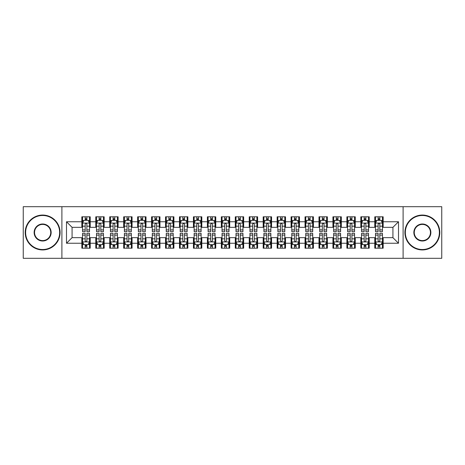 <?xml version="1.0" encoding="UTF-8"?>
<svg xmlns="http://www.w3.org/2000/svg" width="465" height="465" viewBox="0 0 465 465"><rect width="100%" height="100%" fill="white"/><g stroke="black" fill="none" stroke-linecap="round" stroke-linejoin="round"><path stroke-width="0.7" d="M403.108 258.308L441.75 258.308L441.75 206.693L403.108 206.693L403.108 258.308L61.892 258.308L61.892 206.693L23.25 206.693L23.25 258.308L61.892 258.308M403.108 206.693L61.892 206.693M66.495 243.242L66.495 221.758L81.84 221.758L81.84 227.339L72.075 227.339L72.075 237.662L66.495 243.242L81.84 243.242L81.84 248.194L90.21 248.194L90.21 243.242L95.79 243.242L95.79 248.194L104.16 248.194L104.16 243.242L109.74 243.242L109.74 248.194L118.11 248.194L118.11 243.242L123.69 243.242L123.69 248.194L132.06 248.194L132.06 243.242L137.64 243.242L137.64 248.194L146.01 248.194L146.01 243.242L151.59 243.242L151.59 248.194L159.96 248.194L159.96 243.242L165.54 243.242L165.54 248.194L173.91 248.194L173.91 243.242L179.49 243.242L179.49 248.194L187.86 248.194L187.86 243.242L193.44 243.242L193.44 248.194L201.81 248.194L201.81 243.242L207.39 243.242L207.39 248.194L215.76 248.194L215.76 243.242L221.34 243.242L221.34 248.194L229.71 248.194L229.71 243.242L235.29 243.242L235.29 248.194L243.66 248.194L243.66 243.242L249.24 243.242L249.24 248.194L257.61 248.194L257.61 243.242L263.19 243.242L263.19 248.194L271.56 248.194L271.56 243.242L277.14 243.242L277.14 248.194L285.51 248.194L285.51 243.242L291.09 243.242L291.09 248.194L299.46 248.194L299.46 243.242L305.04 243.242L305.04 248.194L313.41 248.194L313.41 243.242L318.99 243.242L318.99 248.194L327.36 248.194L327.36 243.242L332.94 243.242L332.94 248.194L341.31 248.194L341.31 243.242L346.89 243.242L346.89 248.194L355.26 248.194L355.26 243.242L360.84 243.242L360.84 248.194L369.21 248.194L369.21 243.242L374.79 243.242L374.79 248.194L383.16 248.194L383.16 237.662L392.925 237.662L392.925 227.339L383.16 227.339L383.16 221.758L398.505 221.758L398.505 243.242L383.16 243.242M383.16 221.758L383.16 216.806L374.79 216.806L374.79 221.758L369.21 221.758L369.21 216.806L360.84 216.806L360.84 221.758L355.26 221.758L355.26 216.806L346.89 216.806L346.89 221.758L341.31 221.758L341.31 216.806L332.94 216.806L332.94 221.758L327.36 221.758L327.36 216.806L318.99 216.806L318.99 221.758L313.41 221.758L313.41 216.806L305.04 216.806L305.04 221.758L299.46 221.758L299.46 216.806L291.09 216.806L291.09 221.758L285.51 221.758L285.51 216.806L277.14 216.806L277.14 221.758L271.56 221.758L271.56 216.806L263.19 216.806L263.19 221.758L257.61 221.758L257.61 216.806L249.24 216.806L249.24 221.758L243.66 221.758L243.66 216.806L235.29 216.806L235.29 221.758L229.71 221.758L229.71 216.806L221.34 216.806L221.34 221.758L215.76 221.758L215.76 216.806L207.39 216.806L207.39 221.758L201.81 221.758L201.81 216.806L193.44 216.806L193.44 221.758L187.86 221.758L187.86 216.806L179.49 216.806L179.49 221.758L173.91 221.758L173.91 216.806L165.54 216.806L165.54 221.758L159.96 221.758L159.96 216.806L151.59 216.806L151.59 221.758L146.01 221.758L146.01 216.806L137.64 216.806L137.64 221.758L132.06 221.758L132.06 216.806L123.69 216.806L123.69 221.758L118.11 221.758L118.11 216.806L109.74 216.806L109.74 221.758L104.16 221.758L104.16 216.806L95.79 216.806L95.79 221.758L90.21 221.758L90.21 216.806L81.84 216.806L81.84 221.758M369.21 243.242L369.21 237.662L374.79 237.662L374.79 243.242M398.505 221.758L392.925 227.339M355.26 243.242L355.26 237.662L360.84 237.662L360.84 243.242M374.79 221.758L374.79 227.339L369.21 227.339L369.21 221.758M341.31 243.242L341.31 237.662L346.89 237.662L346.89 243.242M360.84 221.758L360.84 227.339L355.26 227.339L355.26 221.758M327.36 243.242L327.36 237.662L332.94 237.662L332.94 243.242M346.89 221.758L346.89 227.339L341.31 227.339L341.31 221.758M313.41 243.242L313.41 237.662L318.99 237.662L318.99 243.242M332.94 221.758L332.94 227.339L327.36 227.339L327.36 221.758M299.46 243.242L299.46 237.662L305.04 237.662L305.04 243.242M318.99 221.758L318.99 227.339L313.41 227.339L313.41 221.758M285.51 243.242L285.51 237.662L291.09 237.662L291.09 243.242M305.04 221.758L305.04 227.339L299.46 227.339L299.46 221.758M271.56 243.242L271.56 237.662L277.14 237.662L277.14 243.242M291.09 221.758L291.09 227.339L285.51 227.339L285.51 221.758M257.61 243.242L257.61 237.662L263.19 237.662L263.19 243.242M277.14 221.758L277.14 227.339L271.56 227.339L271.56 221.758M243.66 243.242L243.66 237.662L249.24 237.662L249.24 243.242M263.19 221.758L263.19 227.339L257.61 227.339L257.61 221.758M229.71 243.242L229.71 237.662L235.29 237.662L235.29 243.242M249.24 221.758L249.24 227.339L243.66 227.339L243.66 221.758M215.76 243.242L215.76 237.662L221.34 237.662L221.34 243.242M235.29 221.758L235.29 227.339L229.71 227.339L229.71 221.758M201.81 243.242L201.81 237.662L207.39 237.662L207.39 243.242M221.34 221.758L221.34 227.339L215.76 227.339L215.76 221.758M187.86 243.242L187.86 237.662L193.44 237.662L193.44 243.242M207.39 221.758L207.39 227.339L201.81 227.339L201.81 221.758M173.91 243.242L173.91 237.662L179.49 237.662L179.49 243.242M193.44 221.758L193.44 227.339L187.86 227.339L187.86 221.758M159.96 243.242L159.96 237.662L165.54 237.662L165.54 243.242M179.49 221.758L179.49 227.339L173.91 227.339L173.91 221.758M146.01 243.242L146.01 237.662L151.59 237.662L151.59 243.242M165.54 221.758L165.54 227.339L159.96 227.339L159.96 221.758M132.06 243.242L132.06 237.662L137.64 237.662L137.64 243.242M151.59 221.758L151.59 227.339L146.01 227.339L146.01 221.758M118.11 243.242L118.11 237.662L123.69 237.662L123.69 243.242M137.64 221.758L137.64 227.339L132.06 227.339L132.06 221.758M104.16 243.242L104.16 237.662L109.74 237.662L109.74 243.242M123.69 221.758L123.69 227.339L118.11 227.339L118.11 221.758M90.21 243.242L90.21 237.662L95.79 237.662L95.79 243.242M109.74 221.758L109.74 227.339L104.16 227.339L104.16 221.758M72.075 237.662L81.84 237.662L81.84 243.242M95.79 221.758L95.79 227.339L90.21 227.339L90.21 221.758M374.79 220.294L375.488 220.294M382.463 220.294L383.16 220.294M360.84 220.294L361.538 220.294M368.513 220.294L369.21 220.294M346.89 220.294L347.588 220.294M354.562 220.294L355.26 220.294M332.94 220.294L333.638 220.294M340.613 220.294L341.31 220.294M318.99 220.294L319.688 220.294M326.663 220.294L327.36 220.294M305.04 220.294L305.738 220.294M312.713 220.294L313.41 220.294M291.09 220.294L291.788 220.294M298.763 220.294L299.46 220.294M277.14 220.294L277.838 220.294M284.812 220.294L285.51 220.294M263.19 220.294L263.888 220.294M270.863 220.294L271.56 220.294M249.24 220.294L249.938 220.294M256.913 220.294L257.61 220.294M235.29 220.294L235.988 220.294M242.963 220.294L243.66 220.294M221.34 220.294L222.038 220.294M229.013 220.294L229.71 220.294M207.39 220.294L208.088 220.294M215.063 220.294L215.76 220.294M193.44 220.294L194.138 220.294M201.113 220.294L201.81 220.294M179.49 220.294L180.188 220.294M187.163 220.294L187.86 220.294M165.54 220.294L166.238 220.294M173.213 220.294L173.91 220.294M151.59 220.294L152.288 220.294M159.263 220.294L159.96 220.294M137.64 220.294L138.338 220.294M145.312 220.294L146.01 220.294M123.69 220.294L124.388 220.294M131.363 220.294L132.06 220.294M109.74 220.294L110.438 220.294M117.413 220.294L118.11 220.294M95.79 220.294L96.488 220.294M103.463 220.294L104.16 220.294M81.84 220.294L82.538 220.294M89.513 220.294L90.21 220.294M81.84 244.706L82.538 244.706M89.513 244.706L90.21 244.706M95.79 244.706L96.488 244.706M103.463 244.706L104.16 244.706M109.74 244.706L110.438 244.706M117.413 244.706L118.11 244.706M123.69 244.706L124.388 244.706M131.363 244.706L132.06 244.706M137.64 244.706L138.338 244.706M145.312 244.706L146.01 244.706M151.59 244.706L152.288 244.706M159.263 244.706L159.96 244.706M165.54 244.706L166.238 244.706M173.213 244.706L173.91 244.706M179.49 244.706L180.188 244.706M187.163 244.706L187.86 244.706M193.44 244.706L194.138 244.706M201.113 244.706L201.81 244.706M207.39 244.706L208.088 244.706M215.063 244.706L215.76 244.706M221.34 244.706L222.038 244.706M229.013 244.706L229.71 244.706M235.29 244.706L235.988 244.706M242.963 244.706L243.66 244.706M249.24 244.706L249.938 244.706M256.913 244.706L257.61 244.706M263.19 244.706L263.888 244.706M270.863 244.706L271.56 244.706M277.14 244.706L277.838 244.706M284.812 244.706L285.51 244.706M291.09 244.706L291.788 244.706M298.763 244.706L299.46 244.706M305.04 244.706L305.738 244.706M312.713 244.706L313.41 244.706M318.99 244.706L319.688 244.706M326.663 244.706L327.36 244.706M332.94 244.706L333.638 244.706M340.613 244.706L341.31 244.706M346.89 244.706L347.588 244.706M354.562 244.706L355.26 244.706M360.84 244.706L361.538 244.706M368.513 244.706L369.21 244.706M374.79 244.706L375.488 244.706M382.463 244.706L383.16 244.706M66.495 221.758L72.075 227.339M392.925 237.662L398.505 243.242M86.862 218.62L85.188 218.62M89.513 229.913L86.862 229.913L86.862 231.663L89.513 231.663L89.513 223.154L88.118 220.364L83.933 220.364L82.538 223.154L82.538 231.663L85.188 231.663L85.188 229.913L82.538 229.913M82.538 223.154L82.538 216.806M89.513 223.154L89.513 216.806M85.188 220.364L85.188 216.806M86.862 216.806L86.862 220.364M86.862 229.913L86.862 224.2C86.304 223.124 85.746 223.124 85.188 224.2L85.188 229.913M86.862 220.294L85.188 220.294M85.188 246.38L86.862 246.38M82.538 235.087L85.188 235.087L85.188 233.337L82.538 233.337L82.538 241.847L83.933 244.637L88.118 244.637L89.513 241.847L89.513 233.337L86.862 233.337L86.862 235.087L89.513 235.087M89.513 241.847L89.513 248.194M82.538 241.847L82.538 248.194M86.862 244.637L86.862 248.194M85.188 248.194L85.188 244.637M85.188 235.087L85.188 240.8C85.746 241.876 86.304 241.876 86.862 240.8L86.862 235.087M85.188 244.706L86.862 244.706M100.812 218.62L99.138 218.62M103.463 229.913L100.812 229.913L100.812 231.663L103.463 231.663L103.463 223.154L102.068 220.364L97.883 220.364L96.488 223.154L96.488 231.663L99.138 231.663L99.138 229.913L96.488 229.913M96.488 223.154L96.488 216.806M103.463 223.154L103.463 216.806M99.138 220.364L99.138 216.806M100.812 216.806L100.812 220.364M100.812 229.913L100.812 224.2C100.254 223.124 99.696 223.124 99.138 224.2L99.138 229.913M100.812 220.294L99.138 220.294M114.762 218.62L113.088 218.62M117.413 229.913L114.762 229.913L114.762 231.663L117.413 231.663L117.413 223.154L116.018 220.364L111.833 220.364L110.438 223.154L110.438 231.663L113.088 231.663L113.088 229.913L110.438 229.913M110.438 223.154L110.438 216.806M117.413 223.154L117.413 216.806M113.088 220.364L113.088 216.806M114.762 216.806L114.762 220.364M114.762 229.913L114.762 224.2C114.204 223.124 113.646 223.124 113.088 224.2L113.088 229.913M114.762 220.294L113.088 220.294M99.138 246.38L100.812 246.38M96.488 235.087L99.138 235.087L99.138 233.337L96.488 233.337L96.488 241.847L97.883 244.637L102.068 244.637L103.463 241.847L103.463 233.337L100.812 233.337L100.812 235.087L103.463 235.087M103.463 241.847L103.463 248.194M96.488 241.847L96.488 248.194M100.812 244.637L100.812 248.194M99.138 248.194L99.138 244.637M99.138 235.087L99.138 240.8C99.696 241.876 100.254 241.876 100.812 240.8L100.812 235.087M99.138 244.706L100.812 244.706M113.088 246.38L114.762 246.38M110.438 235.087L113.088 235.087L113.088 233.337L110.438 233.337L110.438 241.847L111.833 244.637L116.018 244.637L117.413 241.847L117.413 233.337L114.762 233.337L114.762 235.087L117.413 235.087M117.413 241.847L117.413 248.194M110.438 241.847L110.438 248.194M114.762 244.637L114.762 248.194M113.088 248.194L113.088 244.637M113.088 235.087L113.088 240.8C113.646 241.876 114.204 241.876 114.762 240.8L114.762 235.087M113.088 244.706L114.762 244.706M42.641 249.519A17.019 17.019 0 0 0 59.66 232.5A17.019 17.019 0 0 0 42.641 215.481A17.019 17.019 0 0 0 25.622 232.5A17.019 17.019 0 0 0 42.641 249.519M42.641 215.063A17.438 17.438 0 0 1 60.078 232.5A17.438 17.438 0 0 1 42.641 249.938A17.438 17.438 0 0 1 25.203 232.5A17.438 17.438 0 0 1 42.641 215.063M42.641 241.01A8.51 8.51 0 0 1 34.131 232.5A8.51 8.51 0 0 1 42.641 223.991A8.51 8.51 0 0 1 51.15 232.5A8.51 8.51 0 0 1 42.641 241.01M42.641 224.409A8.091 8.091 0 0 0 34.55 232.5A8.091 8.091 0 0 0 42.641 240.591A8.091 8.091 0 0 0 50.732 232.5A8.091 8.091 0 0 0 42.641 224.409M422.36 249.519A17.019 17.019 0 0 0 439.379 232.5A17.019 17.019 0 0 0 422.36 215.481A17.019 17.019 0 0 0 405.341 232.5A17.019 17.019 0 0 0 422.36 249.519M422.36 215.063A17.438 17.438 0 0 1 439.797 232.5A17.438 17.438 0 0 1 422.36 249.938A17.438 17.438 0 0 1 404.922 232.5A17.438 17.438 0 0 1 422.36 215.063M422.36 241.01A8.51 8.51 0 0 1 413.85 232.5A8.51 8.51 0 0 1 422.36 223.991A8.51 8.51 0 0 1 430.869 232.5A8.51 8.51 0 0 1 422.36 241.01M422.36 224.409A8.091 8.091 0 0 0 414.269 232.5A8.091 8.091 0 0 0 422.36 240.591A8.091 8.091 0 0 0 430.45 232.5A8.091 8.091 0 0 0 422.36 224.409M128.712 218.62L127.038 218.62M131.363 229.913L128.712 229.913L128.712 231.663L131.363 231.663L131.363 223.154L129.968 220.364L125.783 220.364L124.388 223.154L124.388 231.663L127.038 231.663L127.038 229.913L124.388 229.913M124.388 223.154L124.388 216.806M131.363 223.154L131.363 216.806M127.038 220.364L127.038 216.806M128.712 216.806L128.712 220.364M128.712 229.913L128.712 224.2C128.154 223.124 127.596 223.124 127.038 224.2L127.038 229.913M128.712 220.294L127.038 220.294M142.662 218.62L140.988 218.62M145.312 229.913L142.662 229.913L142.662 231.663L145.312 231.663L145.312 223.154L143.918 220.364L139.733 220.364L138.338 223.154L138.338 231.663L140.988 231.663L140.988 229.913L138.338 229.913M138.338 223.154L138.338 216.806M145.312 223.154L145.312 216.806M140.988 220.364L140.988 216.806M142.662 216.806L142.662 220.364M142.662 229.913L142.662 224.2C142.104 223.124 141.546 223.124 140.988 224.2L140.988 229.913M142.662 220.294L140.988 220.294M127.038 246.38L128.712 246.38M124.388 235.087L127.038 235.087L127.038 233.337L124.388 233.337L124.388 241.847L125.783 244.637L129.968 244.637L131.363 241.847L131.363 233.337L128.712 233.337L128.712 235.087L131.363 235.087M131.363 241.847L131.363 248.194M124.388 241.847L124.388 248.194M128.712 244.637L128.712 248.194M127.038 248.194L127.038 244.637M127.038 235.087L127.038 240.8C127.596 241.876 128.154 241.876 128.712 240.8L128.712 235.087M127.038 244.706L128.712 244.706M140.988 246.38L142.662 246.38M138.338 235.087L140.988 235.087L140.988 233.337L138.338 233.337L138.338 241.847L139.733 244.637L143.918 244.637L145.312 241.847L145.312 233.337L142.662 233.337L142.662 235.087L145.312 235.087M145.312 241.847L145.312 248.194M138.338 241.847L138.338 248.194M142.662 244.637L142.662 248.194M140.988 248.194L140.988 244.637M140.988 235.087L140.988 240.8C141.546 241.876 142.104 241.876 142.662 240.8L142.662 235.087M140.988 244.706L142.662 244.706M156.612 218.62L154.938 218.62M159.263 229.913L156.612 229.913L156.612 231.663L159.263 231.663L159.263 223.154L157.868 220.364L153.683 220.364L152.288 223.154L152.288 231.663L154.938 231.663L154.938 229.913L152.288 229.913M152.288 223.154L152.288 216.806M159.263 223.154L159.263 216.806M154.938 220.364L154.938 216.806M156.612 216.806L156.612 220.364M156.612 229.913L156.612 224.2C156.054 223.124 155.496 223.124 154.938 224.2L154.938 229.913M156.612 220.294L154.938 220.294M154.938 246.38L156.612 246.38M152.288 235.087L154.938 235.087L154.938 233.337L152.288 233.337L152.288 241.847L153.683 244.637L157.868 244.637L159.263 241.847L159.263 233.337L156.612 233.337L156.612 235.087L159.263 235.087M159.263 241.847L159.263 248.194M152.288 241.847L152.288 248.194M156.612 244.637L156.612 248.194M154.938 248.194L154.938 244.637M154.938 235.087L154.938 240.8C155.496 241.876 156.054 241.876 156.612 240.8L156.612 235.087M154.938 244.706L156.612 244.706M170.562 218.62L168.888 218.62M173.213 229.913L170.562 229.913L170.562 231.663L173.213 231.663L173.213 223.154L171.818 220.364L167.632 220.364L166.238 223.154L166.238 231.663L168.888 231.663L168.888 229.913L166.238 229.913M166.238 223.154L166.238 216.806M173.213 223.154L173.213 216.806M168.888 220.364L168.888 216.806M170.562 216.806L170.562 220.364M170.562 229.913L170.562 224.2C170.004 223.124 169.446 223.124 168.888 224.2L168.888 229.913M170.562 220.294L168.888 220.294M168.888 246.38L170.562 246.38M166.238 235.087L168.888 235.087L168.888 233.337L166.238 233.337L166.238 241.847L167.632 244.637L171.818 244.637L173.213 241.847L173.213 233.337L170.562 233.337L170.562 235.087L173.213 235.087M173.213 241.847L173.213 248.194M166.238 241.847L166.238 248.194M170.562 244.637L170.562 248.194M168.888 248.194L168.888 244.637M168.888 235.087L168.888 240.8C169.446 241.876 170.004 241.876 170.562 240.8L170.562 235.087M168.888 244.706L170.562 244.706M184.512 218.62L182.838 218.62M187.163 229.913L184.512 229.913L184.512 231.663L187.163 231.663L187.163 223.154L185.768 220.364L181.583 220.364L180.188 223.154L180.188 231.663L182.838 231.663L182.838 229.913L180.188 229.913M180.188 223.154L180.188 216.806M187.163 223.154L187.163 216.806M182.838 220.364L182.838 216.806M184.512 216.806L184.512 220.364M184.512 229.913L184.512 224.2C183.954 223.124 183.396 223.124 182.838 224.2L182.838 229.913M184.512 220.294L182.838 220.294M182.838 246.38L184.512 246.38M180.188 235.087L182.838 235.087L182.838 233.337L180.188 233.337L180.188 241.847L181.583 244.637L185.768 244.637L187.163 241.847L187.163 233.337L184.512 233.337L184.512 235.087L187.163 235.087M187.163 241.847L187.163 248.194M180.188 241.847L180.188 248.194M184.512 244.637L184.512 248.194M182.838 248.194L182.838 244.637M182.838 235.087L182.838 240.8C183.396 241.876 183.954 241.876 184.512 240.8L184.512 235.087M182.838 244.706L184.512 244.706M198.462 218.62L196.788 218.62M201.113 229.913L198.462 229.913L198.462 231.663L201.113 231.663L201.113 223.154L199.718 220.364L195.532 220.364L194.138 223.154L194.138 231.663L196.788 231.663L196.788 229.913L194.138 229.913M194.138 223.154L194.138 216.806M201.113 223.154L201.113 216.806M196.788 220.364L196.788 216.806M198.462 216.806L198.462 220.364M198.462 229.913L198.462 224.2C197.904 223.124 197.346 223.124 196.788 224.2L196.788 229.913M198.462 220.294L196.788 220.294M196.788 246.38L198.462 246.38M194.138 235.087L196.788 235.087L196.788 233.337L194.138 233.337L194.138 241.847L195.532 244.637L199.718 244.637L201.113 241.847L201.113 233.337L198.462 233.337L198.462 235.087L201.113 235.087M201.113 241.847L201.113 248.194M194.138 241.847L194.138 248.194M198.462 244.637L198.462 248.194M196.788 248.194L196.788 244.637M196.788 235.087L196.788 240.8C197.346 241.876 197.904 241.876 198.462 240.8L198.462 235.087M196.788 244.706L198.462 244.706M212.412 218.62L210.738 218.62M215.063 229.913L212.412 229.913L212.412 231.663L215.063 231.663L215.063 223.154L213.668 220.364L209.483 220.364L208.088 223.154L208.088 231.663L210.738 231.663L210.738 229.913L208.088 229.913M208.088 223.154L208.088 216.806M215.063 223.154L215.063 216.806M210.738 220.364L210.738 216.806M212.412 216.806L212.412 220.364M212.412 229.913L212.412 224.2C211.854 223.124 211.296 223.124 210.738 224.2L210.738 229.913M212.412 220.294L210.738 220.294M210.738 246.38L212.412 246.38M208.088 235.087L210.738 235.087L210.738 233.337L208.088 233.337L208.088 241.847L209.483 244.637L213.668 244.637L215.063 241.847L215.063 233.337L212.412 233.337L212.412 235.087L215.063 235.087M215.063 241.847L215.063 248.194M208.088 241.847L208.088 248.194M212.412 244.637L212.412 248.194M210.738 248.194L210.738 244.637M210.738 235.087L210.738 240.8C211.296 241.876 211.854 241.876 212.412 240.8L212.412 235.087M210.738 244.706L212.412 244.706M226.362 218.62L224.688 218.62M229.013 229.913L226.362 229.913L226.362 231.663L229.013 231.663L229.013 223.154L227.618 220.364L223.433 220.364L222.038 223.154L222.038 231.663L224.688 231.663L224.688 229.913L222.038 229.913M222.038 223.154L222.038 216.806M229.013 223.154L229.013 216.806M224.688 220.364L224.688 216.806M226.362 216.806L226.362 220.364M226.362 229.913L226.362 224.2C225.804 223.124 225.246 223.124 224.688 224.2L224.688 229.913M226.362 220.294L224.688 220.294M224.688 246.38L226.362 246.38M222.038 235.087L224.688 235.087L224.688 233.337L222.038 233.337L222.038 241.847L223.433 244.637L227.618 244.637L229.013 241.847L229.013 233.337L226.362 233.337L226.362 235.087L229.013 235.087M229.013 241.847L229.013 248.194M222.038 241.847L222.038 248.194M226.362 244.637L226.362 248.194M224.688 248.194L224.688 244.637M224.688 235.087L224.688 240.8C225.246 241.876 225.804 241.876 226.362 240.8L226.362 235.087M224.688 244.706L226.362 244.706M240.312 218.62L238.638 218.62M242.963 229.913L240.312 229.913L240.312 231.663L242.963 231.663L242.963 223.154L241.568 220.364L237.382 220.364L235.988 223.154L235.988 231.663L238.638 231.663L238.638 229.913L235.988 229.913M235.988 223.154L235.988 216.806M242.963 223.154L242.963 216.806M238.638 220.364L238.638 216.806M240.312 216.806L240.312 220.364M240.312 229.913L240.312 224.2C239.754 223.124 239.196 223.124 238.638 224.2L238.638 229.913M240.312 220.294L238.638 220.294M238.638 246.38L240.312 246.38M235.988 235.087L238.638 235.087L238.638 233.337L235.988 233.337L235.988 241.847L237.382 244.637L241.568 244.637L242.963 241.847L242.963 233.337L240.312 233.337L240.312 235.087L242.963 235.087M242.963 241.847L242.963 248.194M235.988 241.847L235.988 248.194M240.312 244.637L240.312 248.194M238.638 248.194L238.638 244.637M238.638 235.087L238.638 240.8C239.196 241.876 239.754 241.876 240.312 240.8L240.312 235.087M238.638 244.706L240.312 244.706M254.262 218.62L252.588 218.62M256.913 229.913L254.262 229.913L254.262 231.663L256.913 231.663L256.913 223.154L255.518 220.364L251.333 220.364L249.938 223.154L249.938 231.663L252.588 231.663L252.588 229.913L249.938 229.913M249.938 223.154L249.938 216.806M256.913 223.154L256.913 216.806M252.588 220.364L252.588 216.806M254.262 216.806L254.262 220.364M254.262 229.913L254.262 224.2C253.704 223.124 253.146 223.124 252.588 224.2L252.588 229.913M254.262 220.294L252.588 220.294M252.588 246.38L254.262 246.38M249.938 235.087L252.588 235.087L252.588 233.337L249.938 233.337L249.938 241.847L251.333 244.637L255.518 244.637L256.913 241.847L256.913 233.337L254.262 233.337L254.262 235.087L256.913 235.087M256.913 241.847L256.913 248.194M249.938 241.847L249.938 248.194M254.262 244.637L254.262 248.194M252.588 248.194L252.588 244.637M252.588 235.087L252.588 240.8C253.146 241.876 253.704 241.876 254.262 240.8L254.262 235.087M252.588 244.706L254.262 244.706M268.212 218.62L266.538 218.62M270.863 229.913L268.212 229.913L268.212 231.663L270.863 231.663L270.863 223.154L269.468 220.364L265.283 220.364L263.888 223.154L263.888 231.663L266.538 231.663L266.538 229.913L263.888 229.913M263.888 223.154L263.888 216.806M270.863 223.154L270.863 216.806M266.538 220.364L266.538 216.806M268.212 216.806L268.212 220.364M268.212 229.913L268.212 224.2C267.654 223.124 267.096 223.124 266.538 224.2L266.538 229.913M268.212 220.294L266.538 220.294M266.538 246.38L268.212 246.38M263.888 235.087L266.538 235.087L266.538 233.337L263.888 233.337L263.888 241.847L265.283 244.637L269.468 244.637L270.863 241.847L270.863 233.337L268.212 233.337L268.212 235.087L270.863 235.087M270.863 241.847L270.863 248.194M263.888 241.847L263.888 248.194M268.212 244.637L268.212 248.194M266.538 248.194L266.538 244.637M266.538 235.087L266.538 240.8C267.096 241.876 267.654 241.876 268.212 240.8L268.212 235.087M266.538 244.706L268.212 244.706M282.162 218.62L280.488 218.62M284.812 229.913L282.162 229.913L282.162 231.663L284.812 231.663L284.812 223.154L283.418 220.364L279.233 220.364L277.838 223.154L277.838 231.663L280.488 231.663L280.488 229.913L277.838 229.913M277.838 223.154L277.838 216.806M284.812 223.154L284.812 216.806M280.488 220.364L280.488 216.806M282.162 216.806L282.162 220.364M282.162 229.913L282.162 224.2C281.604 223.124 281.046 223.124 280.488 224.2L280.488 229.913M282.162 220.294L280.488 220.294M280.488 246.38L282.162 246.38M277.838 235.087L280.488 235.087L280.488 233.337L277.838 233.337L277.838 241.847L279.233 244.637L283.418 244.637L284.812 241.847L284.812 233.337L282.162 233.337L282.162 235.087L284.812 235.087M284.812 241.847L284.812 248.194M277.838 241.847L277.838 248.194M282.162 244.637L282.162 248.194M280.488 248.194L280.488 244.637M280.488 235.087L280.488 240.8C281.046 241.876 281.604 241.876 282.162 240.8L282.162 235.087M280.488 244.706L282.162 244.706M296.112 218.62L294.438 218.62M298.763 229.913L296.112 229.913L296.112 231.663L298.763 231.663L298.763 223.154L297.368 220.364L293.183 220.364L291.788 223.154L291.788 231.663L294.438 231.663L294.438 229.913L291.788 229.913M291.788 223.154L291.788 216.806M298.763 223.154L298.763 216.806M294.438 220.364L294.438 216.806M296.112 216.806L296.112 220.364M296.112 229.913L296.112 224.2C295.554 223.124 294.996 223.124 294.438 224.2L294.438 229.913M296.112 220.294L294.438 220.294M294.438 246.38L296.112 246.38M291.788 235.087L294.438 235.087L294.438 233.337L291.788 233.337L291.788 241.847L293.183 244.637L297.368 244.637L298.763 241.847L298.763 233.337L296.112 233.337L296.112 235.087L298.763 235.087M298.763 241.847L298.763 248.194M291.788 241.847L291.788 248.194M296.112 244.637L296.112 248.194M294.438 248.194L294.438 244.637M294.438 235.087L294.438 240.8C294.996 241.876 295.554 241.876 296.112 240.8L296.112 235.087M294.438 244.706L296.112 244.706M310.062 218.62L308.388 218.62M312.713 229.913L310.062 229.913L310.062 231.663L312.713 231.663L312.713 223.154L311.318 220.364L307.132 220.364L305.738 223.154L305.738 231.663L308.388 231.663L308.388 229.913L305.738 229.913M305.738 223.154L305.738 216.806M312.713 223.154L312.713 216.806M308.388 220.364L308.388 216.806M310.062 216.806L310.062 220.364M310.062 229.913L310.062 224.2C309.504 223.124 308.946 223.124 308.388 224.2L308.388 229.913M310.062 220.294L308.388 220.294M308.388 246.38L310.062 246.38M305.738 235.087L308.388 235.087L308.388 233.337L305.738 233.337L305.738 241.847L307.132 244.637L311.318 244.637L312.713 241.847L312.713 233.337L310.062 233.337L310.062 235.087L312.713 235.087M312.713 241.847L312.713 248.194M305.738 241.847L305.738 248.194M310.062 244.637L310.062 248.194M308.388 248.194L308.388 244.637M308.388 235.087L308.388 240.8C308.946 241.876 309.504 241.876 310.062 240.8L310.062 235.087M308.388 244.706L310.062 244.706M324.012 218.62L322.338 218.62M326.663 229.913L324.012 229.913L324.012 231.663L326.663 231.663L326.663 223.154L325.268 220.364L321.083 220.364L319.688 223.154L319.688 231.663L322.338 231.663L322.338 229.913L319.688 229.913M319.688 223.154L319.688 216.806M326.663 223.154L326.663 216.806M322.338 220.364L322.338 216.806M324.012 216.806L324.012 220.364M324.012 229.913L324.012 224.2C323.454 223.124 322.896 223.124 322.338 224.2L322.338 229.913M324.012 220.294L322.338 220.294M322.338 246.38L324.012 246.38M319.688 235.087L322.338 235.087L322.338 233.337L319.688 233.337L319.688 241.847L321.083 244.637L325.268 244.637L326.663 241.847L326.663 233.337L324.012 233.337L324.012 235.087L326.663 235.087M326.663 241.847L326.663 248.194M319.688 241.847L319.688 248.194M324.012 244.637L324.012 248.194M322.338 248.194L322.338 244.637M322.338 235.087L322.338 240.8C322.896 241.876 323.454 241.876 324.012 240.8L324.012 235.087M322.338 244.706L324.012 244.706M337.962 218.62L336.288 218.62M340.613 229.913L337.962 229.913L337.962 231.663L340.613 231.663L340.613 223.154L339.218 220.364L335.033 220.364L333.638 223.154L333.638 231.663L336.288 231.663L336.288 229.913L333.638 229.913M333.638 223.154L333.638 216.806M340.613 223.154L340.613 216.806M336.288 220.364L336.288 216.806M337.962 216.806L337.962 220.364M337.962 229.913L337.962 224.2C337.404 223.124 336.846 223.124 336.288 224.2L336.288 229.913M337.962 220.294L336.288 220.294M336.288 246.38L337.962 246.38M333.638 235.087L336.288 235.087L336.288 233.337L333.638 233.337L333.638 241.847L335.033 244.637L339.218 244.637L340.613 241.847L340.613 233.337L337.962 233.337L337.962 235.087L340.613 235.087M340.613 241.847L340.613 248.194M333.638 241.847L333.638 248.194M337.962 244.637L337.962 248.194M336.288 248.194L336.288 244.637M336.288 235.087L336.288 240.8C336.846 241.876 337.404 241.876 337.962 240.8L337.962 235.087M336.288 244.706L337.962 244.706M351.912 218.62L350.238 218.62M354.562 229.913L351.912 229.913L351.912 231.663L354.562 231.663L354.562 223.154L353.168 220.364L348.983 220.364L347.588 223.154L347.588 231.663L350.238 231.663L350.238 229.913L347.588 229.913M347.588 223.154L347.588 216.806M354.562 223.154L354.562 216.806M350.238 220.364L350.238 216.806M351.912 216.806L351.912 220.364M351.912 229.913L351.912 224.2C351.354 223.124 350.796 223.124 350.238 224.2L350.238 229.913M351.912 220.294L350.238 220.294M350.238 246.38L351.912 246.38M347.588 235.087L350.238 235.087L350.238 233.337L347.588 233.337L347.588 241.847L348.983 244.637L353.168 244.637L354.562 241.847L354.562 233.337L351.912 233.337L351.912 235.087L354.562 235.087M354.562 241.847L354.562 248.194M347.588 241.847L347.588 248.194M351.912 244.637L351.912 248.194M350.238 248.194L350.238 244.637M350.238 235.087L350.238 240.8C350.796 241.876 351.354 241.876 351.912 240.8L351.912 235.087M350.238 244.706L351.912 244.706M365.862 218.62L364.188 218.62M368.513 229.913L365.862 229.913L365.862 231.663L368.513 231.663L368.513 223.154L367.118 220.364L362.933 220.364L361.538 223.154L361.538 231.663L364.188 231.663L364.188 229.913L361.538 229.913M361.538 223.154L361.538 216.806M368.513 223.154L368.513 216.806M364.188 220.364L364.188 216.806M365.862 216.806L365.862 220.364M365.862 229.913L365.862 224.2C365.304 223.124 364.746 223.124 364.188 224.2L364.188 229.913M365.862 220.294L364.188 220.294M364.188 246.38L365.862 246.38M361.538 235.087L364.188 235.087L364.188 233.337L361.538 233.337L361.538 241.847L362.933 244.637L367.118 244.637L368.513 241.847L368.513 233.337L365.862 233.337L365.862 235.087L368.513 235.087M368.513 241.847L368.513 248.194M361.538 241.847L361.538 248.194M365.862 244.637L365.862 248.194M364.188 248.194L364.188 244.637M364.188 235.087L364.188 240.8C364.746 241.876 365.304 241.876 365.862 240.8L365.862 235.087M364.188 244.706L365.862 244.706M379.812 218.62L378.138 218.62M382.463 229.913L379.812 229.913L379.812 231.663L382.463 231.663L382.463 223.154L381.068 220.364L376.882 220.364L375.488 223.154L375.488 231.663L378.138 231.663L378.138 229.913L375.488 229.913M375.488 223.154L375.488 216.806M382.463 223.154L382.463 216.806M378.138 220.364L378.138 216.806M379.812 216.806L379.812 220.364M379.812 229.913L379.812 224.2C379.254 223.124 378.696 223.124 378.138 224.2L378.138 229.913M379.812 220.294L378.138 220.294M378.138 246.38L379.812 246.38M375.488 235.087L378.138 235.087L378.138 233.337L375.488 233.337L375.488 241.847L376.882 244.637L381.068 244.637L382.463 241.847L382.463 233.337L379.812 233.337L379.812 235.087L382.463 235.087M382.463 241.847L382.463 248.194M375.488 241.847L375.488 248.194M379.812 244.637L379.812 248.194M378.138 248.194L378.138 244.637M378.138 235.087L378.138 240.8C378.696 241.876 379.254 241.876 379.812 240.8L379.812 235.087M378.138 244.706L379.812 244.706M89.478 223.084L82.572 223.084M82.538 220.532L83.851 220.532M88.199 220.532L89.513 220.532M85.188 226.176L82.538 226.176M89.513 226.176L86.862 226.176M86.862 219.509L85.188 219.509M82.572 241.916L89.478 241.916M89.513 244.468L88.199 244.468M83.851 244.468L82.538 244.468M86.862 238.824L89.513 238.824M82.538 238.824L85.188 238.824M85.188 245.491L86.862 245.491M103.428 223.084L96.522 223.084M96.488 220.532L97.801 220.532M102.149 220.532L103.463 220.532M99.138 226.176L96.488 226.176M103.463 226.176L100.812 226.176M100.812 219.509L99.138 219.509M117.378 223.084L110.472 223.084M110.438 220.532L111.751 220.532M116.099 220.532L117.413 220.532M113.088 226.176L110.438 226.176M117.413 226.176L114.762 226.176M114.762 219.509L113.088 219.509M96.522 241.916L103.428 241.916M103.463 244.468L102.149 244.468M97.801 244.468L96.488 244.468M100.812 238.824L103.463 238.824M96.488 238.824L99.138 238.824M99.138 245.491L100.812 245.491M110.472 241.916L117.378 241.916M117.413 244.468L116.099 244.468M111.751 244.468L110.438 244.468M114.762 238.824L117.413 238.824M110.438 238.824L113.088 238.824M113.088 245.491L114.762 245.491M131.328 223.084L124.422 223.084M124.388 220.532L125.701 220.532M130.049 220.532L131.363 220.532M127.038 226.176L124.388 226.176M131.363 226.176L128.712 226.176M128.712 219.509L127.038 219.509M145.278 223.084L138.372 223.084M138.338 220.532L139.651 220.532M143.999 220.532L145.312 220.532M140.988 226.176L138.338 226.176M145.312 226.176L142.662 226.176M142.662 219.509L140.988 219.509M124.422 241.916L131.328 241.916M131.363 244.468L130.049 244.468M125.701 244.468L124.388 244.468M128.712 238.824L131.363 238.824M124.388 238.824L127.038 238.824M127.038 245.491L128.712 245.491M138.372 241.916L145.278 241.916M145.312 244.468L143.999 244.468M139.651 244.468L138.338 244.468M142.662 238.824L145.312 238.824M138.338 238.824L140.988 238.824M140.988 245.491L142.662 245.491M159.228 223.084L152.322 223.084M152.288 220.532L153.601 220.532M157.949 220.532L159.263 220.532M154.938 226.176L152.288 226.176M159.263 226.176L156.612 226.176M156.612 219.509L154.938 219.509M152.322 241.916L159.228 241.916M159.263 244.468L157.949 244.468M153.601 244.468L152.288 244.468M156.612 238.824L159.263 238.824M152.288 238.824L154.938 238.824M154.938 245.491L156.612 245.491M173.178 223.084L166.272 223.084M166.238 220.532L167.551 220.532M171.899 220.532L173.213 220.532M168.888 226.176L166.238 226.176M173.213 226.176L170.562 226.176M170.562 219.509L168.888 219.509M166.272 241.916L173.178 241.916M173.213 244.468L171.899 244.468M167.551 244.468L166.238 244.468M170.562 238.824L173.213 238.824M166.238 238.824L168.888 238.824M168.888 245.491L170.562 245.491M187.128 223.084L180.222 223.084M180.188 220.532L181.501 220.532M185.849 220.532L187.163 220.532M182.838 226.176L180.188 226.176M187.163 226.176L184.512 226.176M184.512 219.509L182.838 219.509M180.222 241.916L187.128 241.916M187.163 244.468L185.849 244.468M181.501 244.468L180.188 244.468M184.512 238.824L187.163 238.824M180.188 238.824L182.838 238.824M182.838 245.491L184.512 245.491M201.078 223.084L194.172 223.084M194.138 220.532L195.451 220.532M199.799 220.532L201.113 220.532M196.788 226.176L194.138 226.176M201.113 226.176L198.462 226.176M198.462 219.509L196.788 219.509M194.172 241.916L201.078 241.916M201.113 244.468L199.799 244.468M195.451 244.468L194.138 244.468M198.462 238.824L201.113 238.824M194.138 238.824L196.788 238.824M196.788 245.491L198.462 245.491M215.028 223.084L208.122 223.084M208.088 220.532L209.401 220.532M213.749 220.532L215.063 220.532M210.738 226.176L208.088 226.176M215.063 226.176L212.412 226.176M212.412 219.509L210.738 219.509M208.122 241.916L215.028 241.916M215.063 244.468L213.749 244.468M209.401 244.468L208.088 244.468M212.412 238.824L215.063 238.824M208.088 238.824L210.738 238.824M210.738 245.491L212.412 245.491M228.978 223.084L222.072 223.084M222.038 220.532L223.351 220.532M227.699 220.532L229.013 220.532M224.688 226.176L222.038 226.176M229.013 226.176L226.362 226.176M226.362 219.509L224.688 219.509M222.072 241.916L228.978 241.916M229.013 244.468L227.699 244.468M223.351 244.468L222.038 244.468M226.362 238.824L229.013 238.824M222.038 238.824L224.688 238.824M224.688 245.491L226.362 245.491M242.928 223.084L236.022 223.084M235.988 220.532L237.301 220.532M241.649 220.532L242.963 220.532M238.638 226.176L235.988 226.176M242.963 226.176L240.312 226.176M240.312 219.509L238.638 219.509M236.022 241.916L242.928 241.916M242.963 244.468L241.649 244.468M237.301 244.468L235.988 244.468M240.312 238.824L242.963 238.824M235.988 238.824L238.638 238.824M238.638 245.491L240.312 245.491M256.878 223.084L249.972 223.084M249.938 220.532L251.251 220.532M255.599 220.532L256.913 220.532M252.588 226.176L249.938 226.176M256.913 226.176L254.262 226.176M254.262 219.509L252.588 219.509M249.972 241.916L256.878 241.916M256.913 244.468L255.599 244.468M251.251 244.468L249.938 244.468M254.262 238.824L256.913 238.824M249.938 238.824L252.588 238.824M252.588 245.491L254.262 245.491M270.828 223.084L263.922 223.084M263.888 220.532L265.201 220.532M269.549 220.532L270.863 220.532M266.538 226.176L263.888 226.176M270.863 226.176L268.212 226.176M268.212 219.509L266.538 219.509M263.922 241.916L270.828 241.916M270.863 244.468L269.549 244.468M265.201 244.468L263.888 244.468M268.212 238.824L270.863 238.824M263.888 238.824L266.538 238.824M266.538 245.491L268.212 245.491M284.778 223.084L277.872 223.084M277.838 220.532L279.151 220.532M283.499 220.532L284.812 220.532M280.488 226.176L277.838 226.176M284.812 226.176L282.162 226.176M282.162 219.509L280.488 219.509M277.872 241.916L284.778 241.916M284.812 244.468L283.499 244.468M279.151 244.468L277.838 244.468M282.162 238.824L284.812 238.824M277.838 238.824L280.488 238.824M280.488 245.491L282.162 245.491M298.728 223.084L291.822 223.084M291.788 220.532L293.101 220.532M297.449 220.532L298.763 220.532M294.438 226.176L291.788 226.176M298.763 226.176L296.112 226.176M296.112 219.509L294.438 219.509M291.822 241.916L298.728 241.916M298.763 244.468L297.449 244.468M293.101 244.468L291.788 244.468M296.112 238.824L298.763 238.824M291.788 238.824L294.438 238.824M294.438 245.491L296.112 245.491M312.678 223.084L305.772 223.084M305.738 220.532L307.051 220.532M311.399 220.532L312.713 220.532M308.388 226.176L305.738 226.176M312.713 226.176L310.062 226.176M310.062 219.509L308.388 219.509M305.772 241.916L312.678 241.916M312.713 244.468L311.399 244.468M307.051 244.468L305.738 244.468M310.062 238.824L312.713 238.824M305.738 238.824L308.388 238.824M308.388 245.491L310.062 245.491M326.628 223.084L319.722 223.084M319.688 220.532L321.001 220.532M325.349 220.532L326.663 220.532M322.338 226.176L319.688 226.176M326.663 226.176L324.012 226.176M324.012 219.509L322.338 219.509M319.722 241.916L326.628 241.916M326.663 244.468L325.349 244.468M321.001 244.468L319.688 244.468M324.012 238.824L326.663 238.824M319.688 238.824L322.338 238.824M322.338 245.491L324.012 245.491M340.578 223.084L333.672 223.084M333.638 220.532L334.951 220.532M339.299 220.532L340.613 220.532M336.288 226.176L333.638 226.176M340.613 226.176L337.962 226.176M337.962 219.509L336.288 219.509M333.672 241.916L340.578 241.916M340.613 244.468L339.299 244.468M334.951 244.468L333.638 244.468M337.962 238.824L340.613 238.824M333.638 238.824L336.288 238.824M336.288 245.491L337.962 245.491M354.528 223.084L347.622 223.084M347.588 220.532L348.901 220.532M353.249 220.532L354.562 220.532M350.238 226.176L347.588 226.176M354.562 226.176L351.912 226.176M351.912 219.509L350.238 219.509M347.622 241.916L354.528 241.916M354.562 244.468L353.249 244.468M348.901 244.468L347.588 244.468M351.912 238.824L354.562 238.824M347.588 238.824L350.238 238.824M350.238 245.491L351.912 245.491M368.478 223.084L361.572 223.084M361.538 220.532L362.851 220.532M367.199 220.532L368.513 220.532M364.188 226.176L361.538 226.176M368.513 226.176L365.862 226.176M365.862 219.509L364.188 219.509M361.572 241.916L368.478 241.916M368.513 244.468L367.199 244.468M362.851 244.468L361.538 244.468M365.862 238.824L368.513 238.824M361.538 238.824L364.188 238.824M364.188 245.491L365.862 245.491M382.428 223.084L375.522 223.084M375.488 220.532L376.801 220.532M381.149 220.532L382.463 220.532M378.138 226.176L375.488 226.176M382.463 226.176L379.812 226.176M379.812 219.509L378.138 219.509M375.522 241.916L382.428 241.916M382.463 244.468L381.149 244.468M376.801 244.468L375.488 244.468M379.812 238.824L382.463 238.824M375.488 238.824L378.138 238.824M378.138 245.491L379.812 245.491"/></g></svg>
